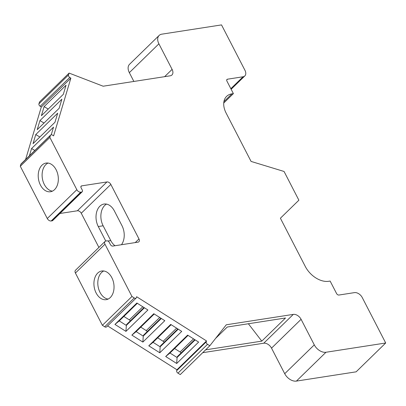 <?xml version="1.0" encoding="UTF-8"?>
<svg xmlns="http://www.w3.org/2000/svg" width="406" height="406" viewBox="0 0 406 406"><rect width="100%" height="100%" fill="white"/><g stroke="black" fill="none" stroke-linecap="round" stroke-linejoin="round"><path stroke-width="0.61" d="M106.529 204.101A14.839 10.165 -98.8 0 0 103.134 225.787L110.757 240.555A14.839 10.165 -98.8 0 0 115.02 245.726M121.465 244.727A14.839 10.165 -98.8 0 0 121.962 225.645L114.34 210.876A14.839 10.165 -98.8 0 0 104.037 204.045A14.839 10.165 -98.8 0 0 98.277 226.538L105.763 241.037M98.907 247.427L81.266 213.246L110.833 184.41L138.979 238.941L135.239 242.59M35.758 134.553L33.038 143.648L54.977 122.257L57.698 113.162L35.758 134.553L39.849 137.01M51.227 134.807L53.521 127.134L31.582 148.525L29.415 155.772M37.22 129.676L39.94 120.582L61.879 99.191L59.159 108.285L37.22 129.676M44.117 106.611L41.397 115.705L63.336 94.309L66.056 85.214L44.117 106.611L48.207 109.062M25.598 159.492L41.305 106.976L70.877 78.145L53.612 135.863L52.496 135.152A2.055 1.345 -134.3 0 0 50.643 135.071L21.076 163.902A2.055 1.345 -134.3 0 0 20.828 164.339L50.395 135.502A2.055 1.345 -134.3 0 1 50.643 135.071M138.979 238.941A3.375 2.208 45.7 0 1 138.908 241.732A3.375 2.208 45.7 0 1 138.015 242.159L112.766 246.077A2.025 1.325 45.7 0 1 110.427 244.6L109.255 242.326A2.025 1.325 -134.3 0 0 106.92 240.849L105.946 241.002A3.375 2.208 -134.3 0 0 105.058 241.423L75.491 270.259A3.375 2.208 -134.3 0 0 75.42 273.05L104.987 244.214A3.375 2.208 -134.3 0 1 105.058 241.423M107.59 325.891L176.945 369.764L206.512 340.933L136.644 296.735L136.365 297.654A2.055 1.345 -134.3 0 1 136.127 298.065A2.055 1.345 -134.3 0 1 134.244 297.963L131.96 296.471L104.987 244.214M206.512 340.933L206.238 341.857L176.666 370.688L176.945 369.764M176.666 370.688A2.055 1.345 -134.3 0 0 177.96 373.155L180.269 374.576L209.836 345.739L207.527 344.318A2.055 1.345 -134.3 0 1 206.238 341.857M209.836 345.739L226.294 324.785L293.31 314.386L263.738 343.217L202.716 352.687M314.29 344.872L284.718 373.703A10.12 6.623 -134.3 0 0 296.4 381.097L356.133 371.83L385.7 342.994L325.972 352.261A10.12 6.623 -134.3 0 1 314.29 344.872L301.095 319.314A6.745 4.415 45.7 0 0 293.31 314.386M385.7 342.994L362.248 297.552A6.745 4.415 -134.3 0 0 354.458 292.624L338.919 295.04A2.025 1.325 45.7 0 1 336.584 293.558L330.134 281.064L328.677 281.287A20.239 13.251 45.7 0 1 305.312 266.509L280.394 218.23L298.882 200.199L284.058 171.469L251.075 161.426L226.152 113.142A20.239 13.251 45.7 0 1 226.594 96.395A20.239 13.251 45.7 0 1 231.927 93.842L233.384 93.619L226.934 81.119A2.025 1.325 45.7 0 1 226.979 79.444A2.025 1.325 45.7 0 1 227.512 79.19L243.052 76.78L230.841 88.686M133.873 81.449L129.336 72.654L158.903 43.823A10.12 6.623 -134.3 0 1 159.127 35.449A10.12 6.623 -134.3 0 1 161.791 34.17L221.524 24.903L244.975 70.345A6.745 4.415 -134.3 0 1 244.828 75.927A6.745 4.415 -134.3 0 1 243.052 76.78M158.903 43.823L172.098 69.385L164.618 76.678M70.877 78.145L69.756 77.434A2.055 1.345 -134.3 0 1 68.502 74.968L69.111 73.09L103.16 86.214L170.175 75.815A6.745 4.415 45.7 0 0 171.951 74.968A6.745 4.415 45.7 0 0 172.098 69.385M110.833 184.41A3.375 2.208 45.7 0 0 106.94 181.949L81.687 185.867A2.025 1.325 45.7 0 0 81.154 186.121A2.025 1.325 45.7 0 0 81.109 187.795L82.281 190.069A2.025 1.325 -134.3 0 1 82.24 191.744A2.025 1.325 -134.3 0 1 81.707 191.997L80.733 192.15A3.375 2.208 -134.3 0 1 76.841 189.688L49.867 137.431L50.395 135.502M159.786 352.778L181.726 331.382L170.718 324.419L148.779 345.816L159.786 352.778L160.162 346.815L153.062 342.324L148.779 345.816M142.871 342.075L164.811 320.684L153.803 313.721L131.864 335.112L142.871 342.075L143.247 336.112L136.147 331.626L131.864 335.112M125.956 331.377L147.896 309.986L136.888 303.023L114.949 324.414L125.956 331.377L126.332 325.414L119.237 320.923L114.949 324.414M176.696 363.477L198.635 342.085L187.628 335.123L165.689 356.514L176.696 363.477L177.077 357.513L169.977 353.022L165.689 356.514M205.634 349.84L261.794 341.126L285.519 317.989L227.258 327.028L215.622 338.376M223.742 103.022L233.384 93.619M41.305 106.976L40.189 106.27A2.055 1.345 -134.3 0 1 38.935 103.799L39.544 101.926L69.111 73.09M82.24 191.744L52.668 220.575A2.025 1.325 -134.3 0 1 52.135 220.834L51.166 220.981A3.375 2.208 -134.3 0 1 47.274 218.519L20.3 166.262L20.828 164.339M20.3 166.262L49.867 137.431M40.427 185.06A14.504 9.937 81.2 0 1 46.056 163.075A14.504 9.937 81.2 0 1 58.094 175.884A14.504 9.937 81.2 0 1 50.501 191.739A14.504 9.937 81.2 0 1 40.427 185.06M81.266 213.246A3.375 2.208 45.7 0 0 77.373 210.78L59.941 213.485M136.127 298.065L106.555 326.901A2.055 1.345 -134.3 0 1 104.677 326.794L102.388 325.307L75.42 273.05M102.388 325.307L131.96 296.471M110.285 297.542A14.504 9.937 81.2 0 1 106.205 299.658A14.504 9.937 81.2 0 1 96.131 292.98A14.504 9.937 81.2 0 1 101.759 271A14.504 9.937 81.2 0 1 113.046 280.622A14.504 9.937 81.2 0 1 110.285 297.542M284.718 373.703L271.528 348.145A6.745 4.415 45.7 0 0 263.738 343.217M108.103 299.075A14.504 9.937 81.2 0 1 100.018 292.381A14.504 9.937 81.2 0 1 103.743 270.98M48.04 163.055A14.504 9.937 -98.8 0 0 44.315 184.456A14.504 9.937 -98.8 0 0 52.399 191.155M261.794 341.126L248.37 323.749M129.336 72.654A10.12 6.623 -134.3 0 1 129.555 64.28L159.127 35.449M194.748 339.624L177.351 356.59L177.077 357.513L195.159 339.883M188.059 335.392L169.977 353.022M181.046 352.992A2.055 1.345 45.7 0 0 180.071 351.997L174.585 348.526M177.838 328.926L160.436 345.892L160.162 346.815L178.244 329.185M171.144 324.693L153.062 342.324M164.131 342.288A2.055 1.345 45.7 0 0 163.156 341.294L157.675 337.828M160.923 318.223L143.526 335.189L143.247 336.112L161.329 318.482M154.229 313.99L136.147 331.626M147.216 331.59A2.055 1.345 45.7 0 0 146.241 330.596L140.76 327.129M144.008 307.525L126.611 324.49L126.332 325.414L144.414 307.784M137.319 303.292L119.237 320.923M130.301 320.892A2.055 1.345 45.7 0 0 129.326 319.892L123.845 316.426M34.84 150.484L31.582 148.525M44.031 123.038L39.94 120.582M223.909 101.662L231.927 93.842M226.71 79.972L227.512 79.19M68.502 74.968L38.935 103.799M40.189 106.27L69.756 77.434M76.841 189.688L47.274 218.519M51.166 220.981L80.733 192.15M81.707 191.997L52.135 220.834M80.885 186.648L81.687 185.867M106.94 181.949L77.373 210.78M134.244 297.963L104.677 326.794M177.96 373.155L207.527 344.318M271.528 348.145L301.095 319.314M296.4 381.097L325.972 352.261M193.54 338.858L180.071 351.997M176.625 328.16L163.156 341.294M159.71 317.462L146.241 330.596M142.8 306.758L129.326 319.892M103.134 225.787L98.277 226.538M110.757 240.555L107.864 241.007M231.141 89.274L244.828 75.927"/></g></svg>
